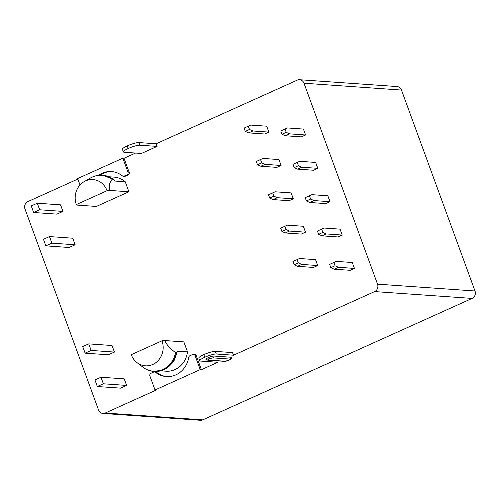 <?xml version="1.0" encoding="UTF-8"?>
<svg xmlns="http://www.w3.org/2000/svg" width="500" height="500" viewBox="0 0 500 500"><rect width="100%" height="100%" fill="white"/><g stroke="black" fill="none" stroke-linecap="round" stroke-linejoin="round"><path stroke-width="0.75" d="M401.469 90.05L303.994 83.225A5.688 5.188 -86 0 0 299.575 79.725L397.044 86.55A5.688 5.188 94 0 1 401.469 90.05L475 290.988A5.688 5.188 94 0 1 472.1 298.412L202.75 419.856A5.688 5.188 94 0 1 200.425 420.275L102.956 413.45A5.688 5.188 -86 0 1 98.531 409.95L25 209.013A5.688 5.188 -86 0 1 27.9 201.588L77.844 179.069M155.519 372.312L156.681 372.394A2.131 1.944 94 0 0 155.675 372L154.512 371.912A2.131 1.944 -86 0 1 155.519 372.312A23.106 21.075 -86 0 0 166.4 376.581A23.106 21.075 -86 0 0 175.825 374.875A23.106 21.075 -86 0 0 188.769 357.319A2.131 1.944 -86 0 1 189.963 355.7L192.594 354.513A2.131 1.944 -86 0 1 195.119 355.669L196.281 355.75L201.388 369.694L217.838 362.275L200.619 361.075A9.1 1.644 159.9 0 1 199.788 360.719A9.1 1.644 159.9 0 1 204.613 357.331L203.894 354.6L204.613 357.331M161.994 340.825L131.263 354.681A18.131 16.538 -86 0 0 136.988 362.606A18.131 16.538 -86 0 0 156.825 361.875A18.131 16.538 -86 0 0 161.994 340.825L164.769 340.544C166.494 344.606 170.081 348.612 175.531 352.569L176.55 352.944A23.106 21.075 94 0 1 163.744 369.744L163.744 369.744A23.106 21.075 94 0 1 154.319 371.45A23.106 21.075 94 0 1 154.175 371.438M164.769 340.544L183.837 341.881L187.5 351.881A22.037 20.1 94 0 1 175.019 369.575A22.037 20.1 94 0 1 166.025 371.2L160.706 370.831M124.237 176.088L126.862 174.906A2.131 1.944 -86 0 0 127.95 172.119L129.113 172.2A2.131 1.944 94 0 1 128.025 174.988L125.4 176.169A2.131 1.944 94 0 1 124.525 176.331L123.362 176.25A2.131 1.944 -86 0 0 124.237 176.088L125.4 176.169M80.006 184.988L77.656 178.55L122.85 158.175L127.95 172.119M123.362 176.25A2.131 1.944 -86 0 1 122.362 175.85A23.106 21.075 -86 0 0 111.475 171.581A23.106 21.075 -86 0 0 98.513 175.325M154.512 371.912A2.131 1.944 -86 0 0 153.644 372.075L151.012 373.256A2.131 1.944 -86 0 0 149.925 376.044L155.031 389.988L156.194 390.069L105.275 413.025A5.688 5.188 -86 0 1 102.956 413.45M195.119 355.669L200.225 369.613L155.031 389.988M122.85 158.175L124.012 158.256L129.113 172.2M124.012 158.256L135.55 153.056M128.2 148.519A9.1 1.644 159.9 0 0 123.375 151.906L122.413 149.281A9.1 1.644 -20.1 0 1 127.238 145.894L128.2 148.519L127.238 145.894M127.475 145.787A9.1 1.644 -20.1 0 1 138.912 142.569L156.125 143.775L297.25 80.144A5.688 5.188 -86 0 1 299.575 79.725M303.994 83.225L377.525 284.156A5.688 5.188 -86 0 1 374.631 291.588L233.506 355.213L232.544 352.587L215.325 351.381A9.1 1.644 -20.1 0 0 203.894 354.6M156.125 143.775L157.088 146.4L139.875 145.194A9.1 1.644 159.9 0 0 128.438 148.412M123.375 151.906A9.1 1.644 159.9 0 0 124.206 152.256L141.419 153.463L157.088 146.4M112.056 171.631A23.106 21.075 -86 0 0 99.969 175.2M156.681 372.394A23.106 21.075 -86 0 0 166.981 376.619M193.463 354.356L194.625 354.438A2.131 1.944 94 0 1 196.281 355.75M108.856 176.75L114.175 177.125A22.037 20.1 94 0 1 125.244 181.769L128.906 191.775L96.363 206.444L77.3 205.106L76.331 204.569L107.062 190.712A18.131 16.538 -86 0 0 84.219 181.588A18.131 16.538 -86 0 0 76.331 204.569M306.413 200.963L309.8 202.481L325.794 203.6L330.012 201.7L327.85 195.787L311.856 194.669L305.206 197.681L306.413 200.963L310.631 199.062L309.425 195.775L305.206 197.681M269.694 198.088L273.081 199.6L289.075 200.719L293.294 198.819L291.131 192.913L275.138 191.788L268.494 194.8L269.694 198.088L273.913 196.181L272.712 192.9M318.619 234.319L322.006 235.837L338 236.956L342.219 235.056L340.056 229.144L324.062 228.025L317.419 231.038L318.619 234.319L322.837 232.419L321.631 229.137M281.9 231.444L285.294 232.956L301.288 234.081L305.5 232.175L303.337 226.269L287.344 225.15L280.7 228.156L281.9 231.444L286.119 229.537L284.919 226.256M294.113 264.8L297.5 266.319L313.494 267.438L317.712 265.538L315.55 259.625L299.556 258.506L292.906 261.519L294.113 264.8L298.325 262.9L297.125 259.613M294.206 167.606L297.594 169.119L313.587 170.244L317.806 168.337L315.644 162.431L299.65 161.312L293 164.319L294.206 167.606L298.419 165.7L297.219 162.419M281.994 134.25L285.387 135.762L301.381 136.881L305.594 134.981L303.431 129.075L287.438 127.95L280.794 130.963L281.994 134.25L286.212 132.344L285.012 129.062M257.488 164.725L260.875 166.244L276.869 167.362L281.087 165.463L278.925 159.55L262.931 158.431L256.288 161.444L257.488 164.725L261.706 162.825L260.506 159.544M330.825 267.675L334.212 269.194L350.206 270.312L354.425 268.412L352.262 262.5L336.269 261.381L329.625 264.394L330.825 267.675L335.044 265.775L333.844 262.494M245.281 131.369L248.669 132.887L264.662 134.006L268.881 132.106L266.719 126.194L250.725 125.075L244.081 128.088L245.281 131.369L249.5 129.469L248.3 126.188M97.331 386.512L120.6 388.144L126.625 385.425L124.219 378.856L100.956 377.231L94.931 379.944L97.331 386.512L103.362 383.794L100.956 377.231M85.125 353.156L108.387 354.787L114.419 352.069L112.013 345.5L88.75 343.875L82.725 346.587L85.125 353.156L91.15 350.438L88.75 343.875M45.862 245.863L69.125 247.488L75.15 244.775L72.75 238.206L49.488 236.575L43.456 239.294L45.862 245.863L51.887 243.144L49.488 236.575M33.656 212.5L56.919 214.131L62.944 211.412L60.544 204.85L37.275 203.219L31.25 205.938L33.656 212.5L39.681 209.788L37.275 203.219M187.5 351.881L177.4 351.175L174.481 360.019L168.487 366.781M143.019 367.262L136.988 362.606M176.55 352.944L177.4 351.175M125.244 181.769L115.144 181.062L112.925 179.081L112.131 179.325C109.375 182.763 108.606 186.462 109.838 190.438L107.062 190.712M109.838 190.438L128.906 191.775M102.481 175.238A23.106 21.075 94 0 1 102.619 175.244A23.106 21.075 94 0 1 112.925 179.081M233.506 355.213L216.287 354.006A9.1 1.644 159.9 0 0 204.856 357.225M200.225 369.613L201.388 369.694M228.825 360.213A2.775 0.5 159.9 0 0 230.044 359.075L213.119 357.894A2.775 0.5 159.9 0 0 209.638 358.869L209.513 358.925A2.775 0.5 159.9 0 0 208.3 360.062L225.225 361.25A2.775 0.5 159.9 0 0 228.706 360.269L228.825 360.213A1.419 0.525 65.7 0 0 228.931 360.2C231 359.312 231.744 358.369 231.15 357.381A4.194 0.756 159.9 0 0 230.769 357.219L213.844 356.031A4.194 0.756 159.9 0 0 208.575 357.519L208.456 357.569A4.194 0.756 159.9 0 0 206.231 359.131L207.719 360.169L224.644 361.356L228.812 360.25A1.419 0.525 65.7 0 0 228.869 360.213M199.788 360.719L198.825 358.094A9.1 1.644 -20.1 0 1 203.65 354.706M311.856 194.669L309.425 195.775M324.062 228.025L317.419 231.038M322.006 235.837L326.225 233.938L322.837 232.419M342.219 235.056L326.225 233.938M310.631 199.062L314.019 200.575L330.012 201.7M309.8 202.481L314.019 200.575M299.65 161.312L293 164.319M297.594 169.119L301.812 167.219L298.419 165.7M317.806 168.337L301.812 167.219M287.438 127.95L280.794 130.963M285.387 135.762L289.6 133.863L286.212 132.344M305.594 134.981L289.6 133.863M262.931 158.431L256.288 161.444M260.875 166.244L265.094 164.344L261.706 162.825M281.087 165.463L265.094 164.344M275.138 191.788L268.494 194.8M273.081 199.6L277.3 197.7L273.913 196.181M293.294 198.819L277.3 197.7M287.344 225.15L280.7 228.156M285.294 232.956L289.506 231.056L286.119 229.537M305.5 232.175L289.506 231.056M299.556 258.506L292.906 261.519M297.5 266.319L301.719 264.413L298.325 262.9M317.712 265.538L301.719 264.413M334.212 269.194L338.431 267.294L335.044 265.775M354.425 268.412L338.431 267.294M336.269 261.381L329.625 264.394M248.669 132.887L252.887 130.988L249.5 129.469M268.881 132.106L252.887 130.988M250.725 125.075L244.081 128.088M126.625 385.425L103.362 383.794M114.419 352.069L91.15 350.438M75.15 244.775L51.887 243.144M62.944 211.412L39.681 209.788M176.306 352.931C174.556 360.825 170.287 366.425 163.5 369.725L154.319 371.45M126.862 174.906L128.025 174.988M154.075 371.431C150.013 371.125 146.319 369.731 143.006 367.25A22.919 20.906 -86 0 0 175.531 352.569M112.131 179.325A22.919 20.906 -86 0 0 90.644 177.931L84.219 181.588M102.619 175.244L112.681 179.062M113.45 179.744A22.037 20.1 94 0 1 115.144 181.062M472.1 298.412L374.631 291.588M475 290.988L377.525 284.156M202.75 419.856L105.275 413.025M213.119 357.894A1.419 1.294 -86 0 0 213.844 356.031M209.638 358.869A1.419 0.525 -114.3 0 1 208.575 357.519M230.044 359.075A1.419 1.294 -86 0 0 230.769 357.219M228.706 360.269A1.419 0.525 65.7 0 0 228.812 360.25L228.931 360.2A1.419 0.525 65.7 0 0 229.019 360.131M225.225 361.25A1.419 1.294 94 0 1 224.644 361.356M208.3 360.062A1.419 1.294 94 0 1 207.719 360.169M209.513 358.925A1.419 0.525 -114.3 0 1 208.456 357.569M216.287 354.006L215.325 351.381M139.875 145.194L138.912 142.569M102.369 175.231C98.231 174.963 94.319 175.863 90.644 177.931"/></g></svg>
